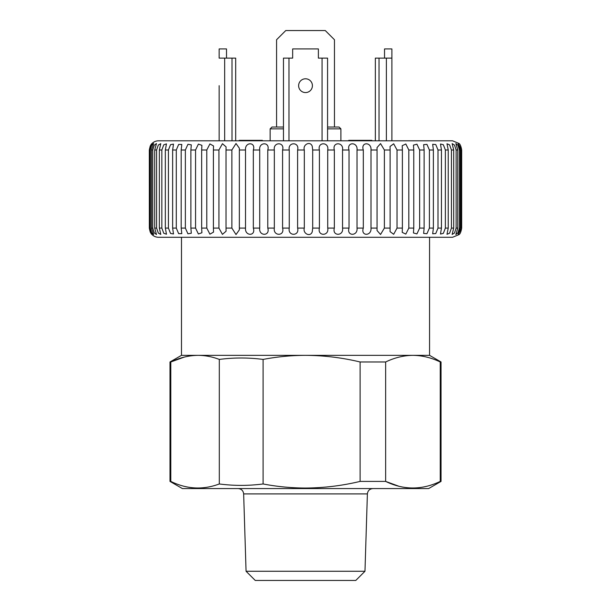 <?xml version="1.0" encoding="UTF-8"?>
<svg xmlns="http://www.w3.org/2000/svg" width="611" height="611" viewBox="0 0 611 611"><rect width="100%" height="100%" fill="white"/><g stroke="black" fill="none" stroke-linecap="round" stroke-linejoin="round"><path stroke-width="0.92" d="M364.973 571.27L355.785 580.45L255.253 580.45L246.065 571.27L364.973 571.27L367.387 493.909C367.791 490.656 369.632 488.876 372.901 488.571M398.693 486.173L385.64 481.407C403.734 490.175 421.934 490.175 440.241 481.407L441.043 481.407L428.639 488.571L182.399 488.571L169.995 481.407L169.995 361.979L181.482 355.342L429.556 355.342L429.556 237.282M427.471 486.104L426.425 486.364M169.995 481.407L170.797 481.407C186.798 489.228 202.967 490.083 219.311 483.965C233.906 485.86 248.501 485.86 263.097 483.965C277.18 486.646 291.317 488.006 305.515 488.036C323.876 487.937 342.076 485.73 360.116 481.407L385.64 481.407L385.64 361.979C394.653 357.656 403.756 355.442 412.937 355.342C422.132 355.449 431.236 357.656 440.241 361.979L441.043 361.979L441.043 481.407M440.241 361.979L440.241 481.407M169.995 361.979L170.797 361.979C179.817 357.656 188.914 355.442 198.101 355.342L197.995 355.342M170.797 481.407L170.797 361.979L184.148 357.137M198.101 355.342C205.204 355.381 212.269 356.74 219.311 359.421C233.906 357.527 248.501 357.527 263.097 359.421C277.18 356.74 291.317 355.381 305.515 355.342C323.876 355.442 342.076 357.656 360.116 361.979L385.64 361.979M360.116 361.979L360.116 481.407M263.097 359.421L263.097 483.965M219.311 359.421L219.311 483.965M219.15 85.677L219.15 140.805L219.15 85.677M298.626 85.677A6.889 6.889 0 0 0 305.515 92.567A6.889 6.889 0 0 0 312.412 85.677A6.889 6.889 0 0 0 305.515 78.788A6.889 6.889 0 0 0 298.626 85.677M283.466 128.86L270.146 128.86L271.979 127.027L283.466 127.027M327.572 127.027L339.052 127.027L340.892 128.86L327.572 128.86M226.505 58.114L226.505 48.926L219.15 48.926L219.15 58.114L224.665 58.114L224.665 140.805M235.693 58.114L235.693 140.805L235.693 58.114L224.665 58.114M327.572 58.114L327.572 140.805L327.572 58.114L318.384 58.114L318.384 48.926L292.654 48.926L292.654 58.114L283.466 58.114L283.466 140.805M375.345 140.805L375.345 58.114L391.888 58.114L391.888 140.805M391.888 58.114L391.888 48.926L384.533 48.926L384.533 58.114M276.577 127.027L276.577 39.738L285.765 30.55L325.273 30.55L334.461 39.738L334.461 127.027M348.728 140.805L348.728 140.347L352.837 140.347L352.837 140.805M371.847 140.805L371.847 140.347L352.791 140.347M365.515 140.347L365.515 140.805M348.728 140.347L348.644 140.805M262.356 140.805L262.356 140.347L262.386 140.805M262.356 140.347L239.214 140.347L239.214 140.805M245.011 140.347L245.011 140.805M249.021 140.347L249.021 140.805M149.321 149.993L149.344 228.094L149.321 149.993L150.23 146.014L151.299 144.303C153.162 142.035 155.568 140.874 158.509 140.805L452.53 140.805L458.953 143.432M304.324 228.094C302.567 233.57 310.411 237.458 312.252 231.752L312.695 228.094L319.408 228.094C317.178 236.327 329.314 236.342 327.717 228.094L334.354 228.094C331.903 236.327 343.84 236.342 342.542 228.094L349.034 228.094C346.376 236.327 358.015 236.342 357.015 228.094L363.316 228.094C360.475 236.327 371.694 236.342 371.007 228.094L377.048 228.094L377.033 230.507L380.538 234.487L384.38 228.094L390.116 228.094L390.047 231.622L393.675 234.288L397.028 228.094L402.389 228.094L402.221 232.386L405.811 234.097L408.82 228.094L413.769 228.094L413.456 232.967L416.916 233.914L419.642 228.094L424.126 228.094L423.644 233.417L426.921 233.73L429.403 228.094L433.382 228.094L432.68 233.776L435.75 233.547L438.003 228.094L441.448 228.094L440.485 234.059L443.334 233.371L445.373 228.094L448.237 228.094L446.992 234.28L449.589 233.203L451.43 228.094L453.698 228.094L452.132 234.441L454.485 233.028L456.127 228.094L457.769 228.094L455.859 234.555L457.96 232.852L459.419 228.094L460.427 228.094L458.143 234.632L461.633 228.094L461.633 149.993C461 146.296 460.106 144.104 458.953 143.432C460.136 144.112 461.045 146.296 461.679 149.993C461.045 146.296 460.136 144.112 458.953 143.432C460.106 144.104 461 146.296 461.633 149.993L458.143 143.455L460.427 149.993L459.419 149.993L457.96 145.227L455.859 143.524L457.769 149.993L456.127 149.993L454.477 145.051L452.132 143.638L453.698 149.993L451.43 149.993L449.589 144.883L446.992 143.806L448.237 149.993L445.373 149.993L443.334 144.708L440.485 144.02L441.448 149.993L438.003 149.993L435.758 144.532L432.68 144.311L433.382 149.993L429.403 149.993L426.929 144.356L423.644 144.67L424.126 149.993L419.642 149.993L416.923 144.181L413.456 145.12L413.769 149.993L408.82 149.993L405.819 143.99L402.221 145.693L402.389 149.993L397.028 149.993L393.683 143.799L390.047 146.464L390.116 149.993L384.38 149.993L380.546 143.6L377.033 147.579L377.048 149.993L371.007 149.993C371.709 141.76 360.482 141.744 363.316 149.993L357.015 149.993C358.023 141.76 346.384 141.744 349.034 149.993L342.542 149.993C343.856 141.76 331.91 141.744 334.354 149.993L327.717 149.993C329.321 141.76 317.185 141.744 319.408 149.993L312.695 149.993L312.252 146.327C310.426 140.629 302.567 144.509 304.324 149.993L297.603 149.993L297.603 228.094L304.324 228.094L304.324 149.993M458.953 234.655L452.53 237.282L158.509 237.282C155.568 237.213 153.162 236.052 151.299 233.776L150.23 232.065L149.321 228.094M461.633 228.094C461 231.783 460.106 233.975 458.953 234.655C460.136 233.982 461.045 231.79 461.679 228.094C461.045 231.79 460.136 233.982 458.953 234.655C460.106 233.975 461 231.783 461.633 228.094M461.679 149.993L461.679 228.094M461.274 149.993L461.274 228.094M460.427 228.094L460.427 149.993M459.419 149.993L459.419 228.094M457.769 228.094L457.769 149.993M456.127 149.993L456.127 228.094M453.698 228.094L453.698 149.993M451.43 149.993L451.43 228.094M448.237 228.094L448.237 149.993M445.373 149.993L445.373 228.094M441.448 228.094L441.448 149.993M438.003 149.993L438.003 228.094M433.382 228.094L433.382 149.993M429.403 149.993L429.403 228.094M424.126 228.094L424.126 149.993M419.642 149.993L419.642 228.094M413.769 228.094L413.769 149.993M408.82 149.993L408.82 228.094M402.389 228.094L402.389 149.993M397.028 149.993L397.028 228.094M390.116 228.094L390.116 149.993M384.38 149.993L384.38 228.094M377.048 228.094L377.048 149.993M371.007 149.993L371.007 228.094M363.316 228.094L363.316 149.993M357.015 149.993L357.015 228.094M349.034 228.094L349.034 149.993M342.542 149.993L342.542 228.094M334.354 228.094L334.354 149.993M327.717 149.993L327.717 228.094M319.408 228.094L319.408 149.993M312.695 149.993L312.695 228.094M289.255 228.094L289.255 149.993L282.58 149.993L282.58 228.094L289.255 228.094C287.544 236.327 299.726 236.342 297.603 228.094M274.339 228.094L274.339 149.993L267.778 149.993L267.778 228.094L274.339 228.094C272.911 236.327 284.94 236.342 282.58 228.094M259.713 228.094L259.713 149.993L253.328 149.993L253.328 228.094L259.713 228.094C258.575 236.327 270.352 236.342 267.778 228.094M245.515 228.094L245.515 149.993L239.359 149.993L239.359 228.094L245.515 228.094C244.69 236.327 256.093 236.342 253.328 228.094M231.875 228.094L231.875 149.993L226.017 149.993L226.017 228.094L231.875 228.094L236.014 234.571L239.367 229.828L239.359 228.094M218.929 228.094L218.929 149.993L213.407 149.993L213.407 228.094L218.929 228.094L222.442 234.364L226.055 231.241L226.017 228.094M206.785 228.094L206.785 149.993L201.668 149.993L201.668 228.094L206.785 228.094L209.909 234.166L213.537 232.111L213.407 228.094M195.566 228.094L195.566 149.993L190.892 149.993L190.892 228.094L195.566 228.094L198.384 233.982L201.913 232.753L201.668 228.094M185.37 228.094L185.37 149.993L181.184 149.993L181.184 228.094L185.37 228.094L187.936 233.799L191.296 233.249L190.892 228.094M176.296 228.094L176.296 149.993L172.638 149.993L172.638 228.094L176.296 228.094L178.633 233.616L181.795 233.646L181.184 228.094M168.43 228.094L168.43 149.993L165.337 149.993L165.337 228.094L168.43 228.094L170.553 233.448L173.493 233.96L172.638 228.094M161.846 228.094L161.846 149.993L159.341 149.993L159.341 228.094L161.846 228.094L163.763 233.272L166.467 234.204L165.337 228.094M156.607 228.094L156.607 149.993L154.713 149.993L154.713 228.094L156.607 228.094L158.325 233.096L160.777 234.387L159.341 228.094M152.75 228.094L152.75 149.993L151.49 149.993L151.49 228.094L152.75 228.094L154.285 232.928L156.477 234.517L154.713 228.094M150.321 228.094L150.321 149.993L149.71 149.993L149.71 228.094L150.321 228.094L151.681 232.753L153.621 234.609L151.49 228.094M149.344 228.094C149.955 231.783 150.917 233.975 152.223 234.655C151.2 233.982 150.359 231.79 149.71 228.094L152.231 234.647M149.344 149.993C149.962 146.296 150.925 144.104 152.223 143.432C151.2 144.112 150.359 146.296 149.71 149.993L152.231 143.44M151.49 149.993L153.621 143.478L151.673 145.334L150.321 149.993M154.713 149.993L156.477 143.562L154.285 145.158L152.75 149.993M159.341 149.993L160.777 143.7L158.325 144.99L156.607 149.993M165.337 149.993L166.467 143.883L163.763 144.815L161.846 149.993M172.638 149.993L173.493 144.127L170.553 144.639L168.43 149.993M181.184 149.993L181.795 144.44L178.641 144.463L176.296 149.993M190.892 149.993L191.296 144.838L187.944 144.288L185.37 149.993M201.668 149.993L201.913 145.334L198.392 144.104L195.566 149.993M213.407 149.993L213.537 145.968L209.917 143.913L206.785 149.993M226.017 149.993L226.055 146.839L222.45 143.715L218.929 149.993M239.359 149.993L239.367 148.259L236.022 143.516L231.875 149.993M253.328 149.993C256.101 141.76 244.698 141.744 245.515 149.993M267.778 149.993C270.36 141.76 258.59 141.744 259.713 149.993M282.58 149.993C284.947 141.76 272.918 141.744 274.339 149.993M297.603 149.993C299.734 141.76 287.552 141.744 289.255 149.993M246.065 571.27L243.652 493.909L367.387 493.909M232.012 58.114L232.012 140.805M288.98 58.114L288.98 140.805M322.058 58.114L322.058 140.805M386.373 58.114L386.373 140.805M379.019 58.114L379.019 140.805M356.633 140.347L356.633 140.805M243.652 493.909C243.247 490.656 241.406 488.876 238.137 488.571M429.556 355.342L441.043 361.979M181.482 355.342L181.482 237.282M270.146 128.86L270.146 140.805M340.892 128.86L340.892 140.805M239.367 229.828L239.367 229.392M239.367 148.71L239.367 148.259"/></g></svg>
